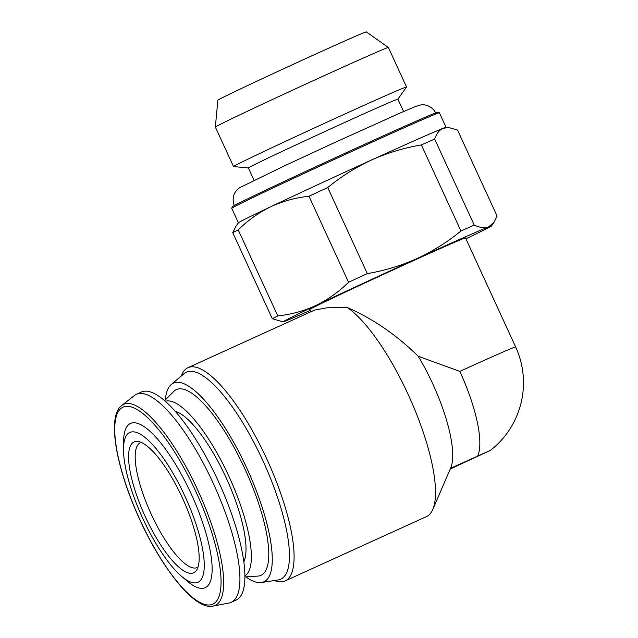 <?xml version="1.0" encoding="UTF-8"?>
<svg xmlns="http://www.w3.org/2000/svg" width="638" height="638" viewBox="0 0 638 638"><rect width="100%" height="100%" fill="white"/><g stroke="black" fill="none" stroke-linecap="round" stroke-linejoin="round"><path stroke-width="0.96" d="M450.245 469.026L490.462 450.348L450.572 468.276M490.462 450.348A85.723 85.723 0 0 0 515.64 346.92A85.723 1.148 -24.7 0 0 459.815 371.388L418.185 356.235C396.541 334.942 372.895 318.705 347.255 307.5L327.071 307.803L314.558 310.092M310.778 311.815L309.733 309.542A85.723 1.148 -24.7 0 1 387.138 272.681A85.723 1.148 -24.7 0 1 465.493 237.894L515.64 346.92M418.185 356.235A85.723 24.778 65.5 0 1 450.707 467.965L432.755 509.539A117.153 33.862 65.5 0 1 426.527 516.565L285.09 580.931A117.153 33.862 65.5 0 1 274.348 580.532M347.255 307.5A117.153 33.862 65.5 0 1 408.145 394.42A117.153 33.862 65.5 0 1 432.755 509.539M310.156 310.459A114.298 1.531 -24.7 0 1 286.661 320.539A114.298 1.531 -24.7 0 1 283.814 321.496A114.298 1.531 -24.7 0 1 316.065 305.403C327.924 299.605 338.754 291.901 348.555 282.291A126.3 1.691 -24.7 0 1 367.305 273.598C384.443 270.703 401.015 265.695 417.021 258.581C432.899 251.189 447.541 241.985 460.947 230.98A126.3 1.691 -24.7 0 1 474.233 225.102C479.88 227.694 484.657 228.292 488.564 226.905L493.948 222.431L497.114 216.115L457.534 130.064L448.921 127.576L443.195 128.262C439.407 129.905 436.559 133.501 434.653 139.052L474.233 225.102M280.935 321.209L272.33 318.737A126.3 1.691 -24.7 0 1 277.785 315.922C291.327 314.454 304.079 310.953 316.065 305.403A114.298 1.531 -24.7 0 1 417.021 258.581A114.298 1.531 -24.7 0 1 488.564 226.905A114.298 1.531 -24.7 0 1 491.443 226.004A114.298 1.531 -24.7 0 1 465.915 238.819M460.947 230.98L421.367 144.93A126.3 1.691 -24.7 0 1 434.653 139.052M367.305 273.598L327.725 187.548A126.3 1.691 -24.7 0 0 308.975 196.241C295.442 197.708 282.682 201.209 270.695 206.76A114.298 1.531 -24.7 0 1 371.651 159.947A114.298 1.531 -24.7 0 1 443.195 128.262A114.298 1.531 -24.7 0 1 446.042 127.297L448.921 127.568M348.555 282.291L308.975 196.241M272.33 318.737L232.75 232.679A126.3 1.691 -24.7 0 1 238.213 229.871L277.785 315.922M421.367 144.93C404.229 147.825 387.657 152.833 371.651 159.947C355.773 167.339 341.131 176.543 327.725 187.548M232.75 232.679L235.908 226.362L238.421 222.798A114.298 1.531 -24.7 0 1 270.695 206.76C258.845 212.558 248.015 220.262 238.213 229.871M238.397 222.821L231.722 208.307A114.298 1.531 -24.7 0 1 231.722 208.283A114.298 1.531 -24.7 0 1 334.918 159.157A114.298 1.531 -24.7 0 1 439.383 112.767A114.298 1.531 -24.7 0 1 439.399 112.782L446.082 127.305M231.722 208.283L232.28 206.768A113.157 1.515 -24.7 0 1 334.448 158.128A113.157 1.515 -24.7 0 1 437.867 112.208L439.383 112.767M254.06 180.299L248.373 167.938A82.294 1.101 -24.7 0 1 322.684 132.544A82.294 1.101 -24.7 0 1 397.905 99.161L406.526 87.015A95.222 1.276 -24.7 0 0 406.534 86.975L388.382 47.507A95.222 1.276 -24.7 0 1 388.382 47.507A95.222 1.276 -24.7 0 0 301.335 86.138A95.222 1.276 -24.7 0 0 215.357 127.074A95.222 1.276 -24.7 0 1 215.357 127.074L233.516 166.558A95.222 1.276 -24.7 0 1 319.494 125.606A95.222 1.276 -24.7 0 1 406.534 86.975M248.381 167.946L233.548 166.574A95.222 1.276 -24.7 0 1 233.516 166.558M215.357 127.074L217.853 100.198A81.72 1.093 -24.7 0 1 291.646 65.06A81.72 1.093 -24.7 0 1 366.34 31.9L388.375 47.499M181.288 376.029A117.153 33.862 65.5 0 1 188.035 367.671A117.153 33.862 65.5 0 1 266.7 458.786A117.153 33.862 65.5 0 1 285.09 580.931M185.052 496.476A82.294 23.789 65.5 0 1 204.216 567.613A82.294 23.789 65.5 0 1 181.615 576.377A82.294 23.789 65.5 0 1 123.501 448.681A82.294 23.789 65.5 0 1 144.459 437.006A82.294 23.789 65.5 0 1 185.052 496.476M182.372 497.855A71.879 20.775 65.5 0 1 196.496 570.3A71.879 20.775 65.5 0 1 144.97 515.982A71.879 20.775 65.5 0 1 137.864 441.456A71.879 20.775 65.5 0 1 182.372 497.855M123.501 448.681L123.605 441.225A90.213 26.078 65.5 0 1 146.581 428.425A90.213 26.078 65.5 0 1 191.073 493.621A90.213 26.078 65.5 0 1 212.079 571.592A90.213 26.078 65.5 0 1 187.301 581.202L181.615 576.377M121.73 405.465L134.474 395.488A114.298 33.032 65.5 0 1 136.46 394.276A114.298 33.032 65.5 0 1 213.204 483.173A114.298 33.032 65.5 0 1 231.139 602.344A114.298 33.032 65.5 0 1 228.93 603.046L213.036 606.1C194.263 610.789 158.862 564.933 135.782 510.599C114.952 461.96 107.607 415.721 121.73 405.465A110.486 31.932 65.5 0 1 197.828 490.231A110.486 31.932 65.5 0 1 213.036 606.1M136.46 394.276L141.437 392.011A114.298 33.032 65.5 0 1 218.18 480.908A114.298 33.032 65.5 0 1 236.124 600.079L231.139 602.344M175.267 411.311A85.149 24.611 65.5 0 1 226.123 477.742A85.149 24.611 65.5 0 1 243.788 561.895M165.378 401.278A96.011 27.753 65.5 0 1 228.914 476.307A96.011 27.753 65.5 0 1 244.856 575.947M164.652 400.648L173.696 391.477A102.048 29.492 65.5 0 1 244.912 468.938A102.048 29.492 65.5 0 1 257.72 576.106L244.864 576.904M165.33 399.962A109.154 31.549 65.5 0 1 171.271 384.483A109.154 31.549 65.5 0 1 246.739 467.997A109.154 31.549 65.5 0 1 261.397 582.534A109.154 31.549 65.5 0 1 245.821 576.848M171.271 384.483L184.215 373.557A113.747 32.881 65.5 0 1 262.856 460.588A113.747 32.881 65.5 0 1 278.136 579.942L261.397 582.534M197.971 567.142A68.577 19.818 65.5 0 1 197.262 567.533A68.577 19.818 65.5 0 1 150.815 513.319A68.577 19.818 65.5 0 1 140.456 442.692A68.577 19.818 65.5 0 1 141.205 442.405M459.815 371.388A85.723 24.778 65.5 0 1 477.679 455.939M195.714 491.228A108.261 31.294 65.5 0 1 193.115 597.902A108.261 31.294 65.5 0 1 114.768 427.564A108.261 31.294 65.5 0 1 195.714 491.228M491.443 226.004L493.964 222.439M283.814 321.496L280.935 321.233M234.353 205.835C229.991 193.625 239.067 188.011 239.92 187.58L283.998 166.055L336.178 141.859L399.619 113.253L415.218 106.626L420.474 105.023C423.098 104.153 431.623 104.935 435.81 113.173M403.591 111.522L397.905 99.161M188.035 367.671L314.55 310.092"/></g></svg>
